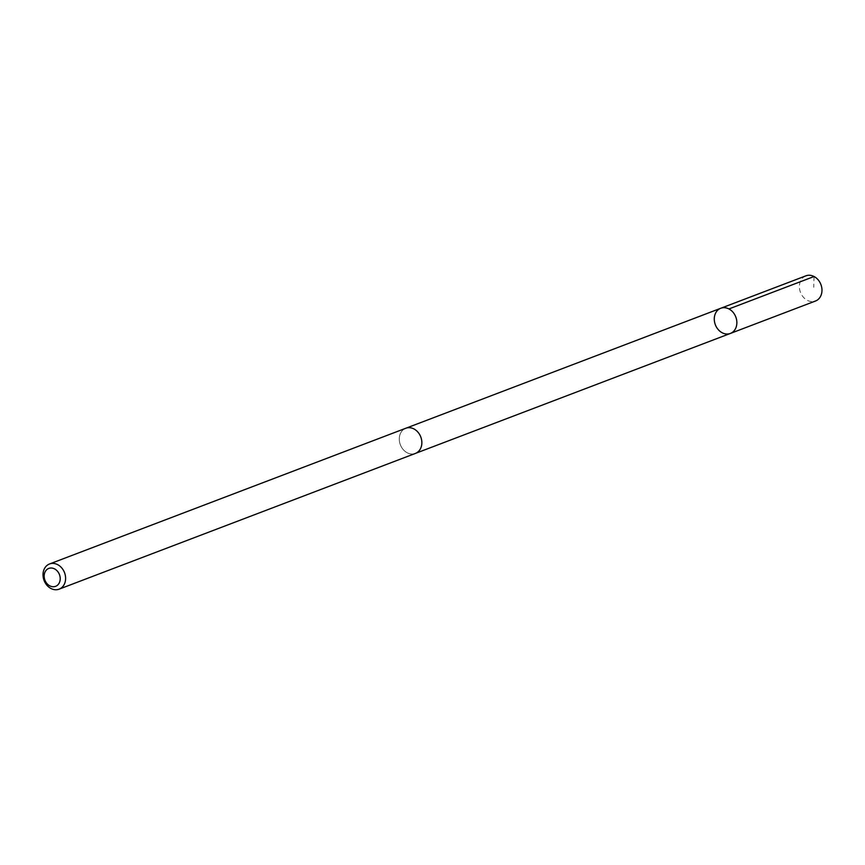 <?xml version="1.0" encoding="UTF-8"?>
<svg xmlns="http://www.w3.org/2000/svg" width="865" height="865" viewBox="0 0 865 865"><rect width="100%" height="100%" fill="white"/><g stroke="black" fill="none" stroke-linecap="round" stroke-linejoin="round"><path stroke-width="0.65" stroke-dasharray="4.33 3.24" d="M805.888 275.838A13.472 10.942 -110.9 0 0 799.617 289.256A13.472 10.942 -110.9 0 0 810.278 301.409A13.472 10.942 -110.9 0 0 815.479 301.02M410.962 427.894A13.462 10.931 -110.9 0 0 405.772 428.283A13.462 10.931 -110.9 0 0 399.511 441.68A13.462 10.931 -110.9 0 0 410.161 453.822A13.462 10.931 -110.9 0 0 415.351 453.433A13.462 10.931 -110.9 0 0 421.623 440.026A13.462 10.931 -110.9 0 0 410.962 427.894M730.363 333.447A13.472 10.942 69.1 0 1 715.344 324.753A13.472 10.942 69.1 0 1 720.772 308.264M406.215 428.11L405.772 428.283A13.472 10.942 -110.9 0 0 399.5 441.691A13.472 10.942 -110.9 0 0 410.161 453.833A13.472 10.942 -110.9 0 0 415.362 453.444L415.805 453.26M814.052 276.519L813.727 287.267"/><path stroke-width="1.3" d="M725.973 307.875A13.472 10.942 69.1 0 1 736.634 320.028A13.472 10.942 69.1 0 1 730.363 333.447A13.472 10.942 69.1 0 1 715.344 324.753A13.472 10.942 69.1 0 1 720.772 308.264A13.472 10.942 69.1 0 1 725.973 307.875A13.472 10.942 69.1 0 1 736.634 320.028A13.472 10.942 69.1 0 1 730.363 333.447L815.479 301.02A13.472 10.942 -110.9 0 0 821.75 287.602A13.472 10.942 -110.9 0 0 811.089 275.448A13.472 10.942 -110.9 0 0 805.888 275.838L720.772 308.264A13.472 10.942 69.1 0 1 725.973 307.875M59.112 589.162L415.362 453.444A13.472 10.942 -110.9 0 0 420.79 436.966A13.472 10.942 -110.9 0 0 405.772 428.262L49.521 563.98A13.472 10.942 -110.9 0 0 43.25 577.398A13.472 10.942 -110.9 0 0 53.911 589.552A13.472 10.942 -110.9 0 0 59.112 589.162A13.472 10.942 -110.9 0 0 64.54 572.673A13.472 10.942 -110.9 0 0 49.521 563.98M51.911 586.611A9.58 7.785 -110.9 0 0 59.285 574.165A9.58 7.785 -110.9 0 0 45.38 571.354A9.58 7.785 -110.9 0 0 51.911 586.611M728.936 308.946L814.052 276.519M415.805 453.26L730.363 333.447M406.215 428.11L720.772 308.264"/></g></svg>
